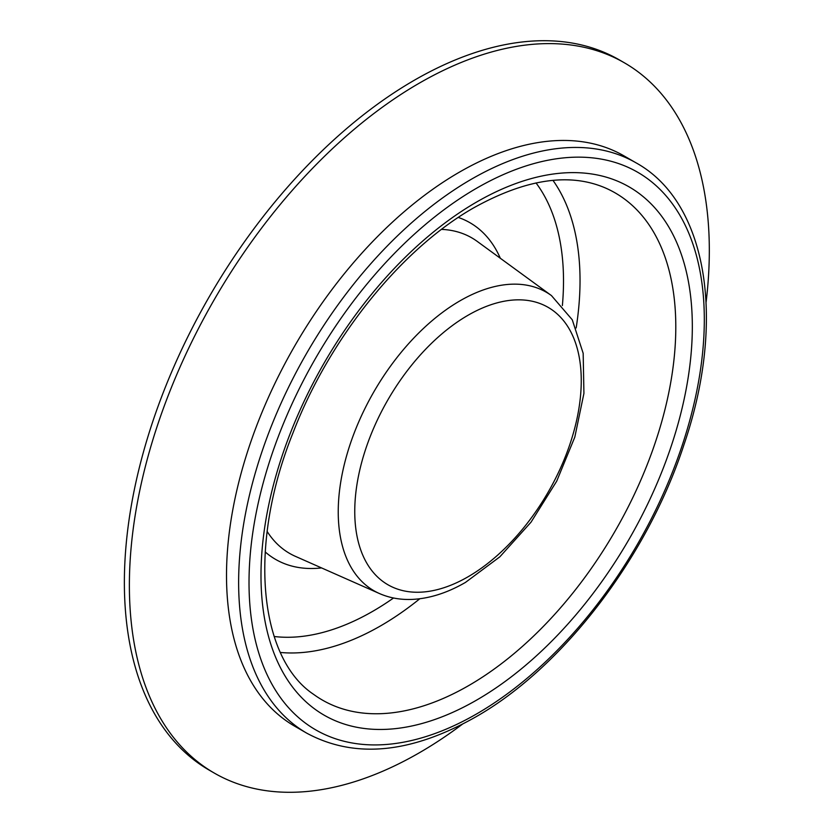 <?xml version="1.0" encoding="UTF-8"?>
<svg xmlns="http://www.w3.org/2000/svg" width="833" height="833" viewBox="0 0 833 833"><rect width="100%" height="100%" fill="white"/><g stroke="black" fill="none" stroke-linecap="round" stroke-linejoin="round"><path stroke-width="1.25" d="M706.113 302.056A410.075 236.759 120 0 0 624.386 62.808L619.377 59.914A410.075 236.759 120 0 0 414.345 80.228A410.075 236.759 120 0 0 146.441 441.594A410.075 236.759 120 0 0 209.302 770.192L214.31 773.086A410.075 236.759 120 0 0 419.353 752.772A410.075 236.759 120 0 0 462.367 724.231M624.386 62.808A410.075 236.759 120 0 0 419.353 83.123A410.075 236.759 120 0 0 151.45 444.478A410.075 236.759 120 0 0 214.31 773.086M636.11 162.872L623.99 155.875A329.285 190.111 120 0 0 459.347 172.181A329.285 190.111 120 0 0 244.236 462.346A329.285 190.111 120 0 0 294.705 726.209L306.825 733.207C354.65 758.894 410.763 753.573 475.143 717.265C562.941 667.629 647.418 557.11 684.06 444.437C726.334 320.705 707.623 202.388 636.11 162.872A329.285 190.111 120 0 0 471.468 179.178A329.285 190.111 120 0 0 256.356 469.343A329.285 190.111 120 0 0 306.825 733.207M468.76 685.549A292.81 169.057 120 0 0 662.402 419.28A292.81 169.057 120 0 0 605.83 188.154C569.845 172.431 525.946 178.918 474.123 207.604C401.631 248.598 329.295 338.156 293.008 432.858C247.141 546.531 259.427 658.278 313.583 694.337A292.81 169.057 120 0 0 468.76 685.549M280.429 652.458A281.908 162.758 120 0 0 380.691 625.812A281.908 162.758 120 0 0 419.79 598.771M576.165 327.921A281.908 162.758 120 0 0 552.977 180.376M274.161 636.495A269.715 155.719 120 0 0 372.788 611.287A269.715 155.719 120 0 0 393.54 598M562.379 305.565A269.715 155.719 120 0 0 536.025 182.927M500.321 258.261A194.37 112.226 120 0 0 458.296 217.444M551.446 295.58A172.348 99.512 120 0 0 460.108 300.755A172.348 99.512 120 0 0 346.122 457.484A172.348 99.512 120 0 0 379.421 593.533C389.188 597.813 399.757 599.781 411.127 599.448C428.818 598.802 446.925 593.127 465.47 582.413L499.831 556.84L531.017 522.187L556.694 481.193L574.812 437.117L583.923 393.395L583.173 353.317L572.261 319.768L551.446 295.58L477.247 241.414A182.177 105.177 120 0 0 441.552 229.387M267.154 531.454A182.177 105.177 120 0 0 295.413 556.35L379.421 593.533M468.011 315.27A160.155 92.463 120 0 0 354.754 511.42A160.155 92.463 120 0 0 468.011 576.811A160.155 92.463 120 0 0 581.257 380.65A160.155 92.463 120 0 0 468.011 315.27M476.663 188.175A321.944 185.874 120 0 0 249.015 582.465A321.944 185.874 120 0 0 476.663 713.902A321.944 185.874 120 0 0 704.312 319.601A321.944 185.874 120 0 0 476.663 188.175M476.663 202.002A305.003 176.096 120 0 0 260.989 575.551A305.003 176.096 120 0 0 476.663 700.074A305.003 176.096 120 0 0 692.327 326.515A305.003 176.096 120 0 0 476.663 202.002M265.186 551.925A194.37 112.226 120 0 0 321.548 567.919"/></g></svg>
